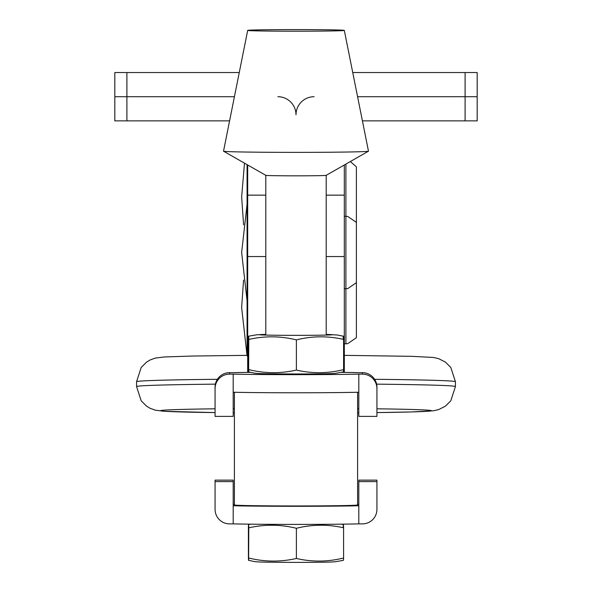 <?xml version="1.0" encoding="UTF-8"?>
<svg xmlns="http://www.w3.org/2000/svg" width="592" height="592" viewBox="0 0 592 592"><rect width="100%" height="100%" fill="white"/><g stroke="black" fill="none" stroke-linecap="round" stroke-linejoin="round"><path stroke-width="0.89" d="M465.105 72.542L477.182 72.542L477.182 96.703L465.105 96.703L465.105 72.542L352.743 72.542M239.257 72.542L126.895 72.542L126.895 96.703L114.818 96.703L114.818 72.542L126.895 72.542M465.105 120.857L465.105 96.703L357.575 96.703L477.182 96.703L477.182 120.857L362.408 120.857M126.895 120.857L126.895 96.703L234.425 96.703L114.818 96.703L114.818 120.857L229.592 120.857M314.115 96.703A18.115 18.115 0 0 0 296 114.818A18.115 18.115 0 0 0 277.885 96.703M344.315 164.983L344.315 256.543L326.199 256.543M247.685 164.983L247.685 372.398M345.898 164.08L345.898 343.797L347.733 343.656L356.391 337.699L356.391 166.818L350.316 161.557M247.079 300.558L247.079 164.643M247.079 204.484L247.079 207.119M215.074 481.607L233.189 481.607L233.189 480.142L215.074 480.142L215.074 509.386A14.497 14.489 180 0 0 229.57 523.876L233.189 523.876L233.189 505.76A77.152 1.28 180 0 0 358.811 505.76L358.811 523.876A77.152 1.28 180 0 1 233.189 523.876M376.926 481.607L358.811 481.607L358.811 480.142L376.926 480.142L376.926 509.386A14.497 14.489 180 0 1 362.43 523.876L358.811 523.876M233.189 504.295A76.738 1.273 180 0 1 234.395 504.273M357.605 504.273A76.738 1.273 180 0 1 358.811 504.295M358.811 481.607L358.811 505.76M233.189 481.607L233.189 505.76M248.403 338.52L248.403 368.712C248.529 372.775 248.655 373.078 248.788 369.623C264.617 373.53 280.482 373.678 296.385 370.074C312.088 373.678 327.827 373.522 343.597 369.615L343.434 371.917L335.346 373.345C330.395 373.707 326.118 373.907 296.259 373.996C248.884 373.752 257.557 373.567 248.61 371.931L248.788 339.431C248.655 335.368 248.529 335.065 248.403 338.52L248.566 336.212L256.654 334.791L265.801 334.391A36.238 0.599 0 0 0 264.128 335.028A36.238 0.599 0 0 0 296.252 335.346A36.238 0.599 0 0 0 327.99 335.028A36.238 0.599 0 0 0 326.199 334.413L337.329 335.005L343.39 336.204M343.212 338.513C343.345 335.057 343.471 335.361 343.597 339.423C327.894 335.819 312.154 335.967 296.385 339.882C280.549 335.975 264.683 335.827 248.788 339.431M296.385 370.074L296.385 339.882M343.597 369.615L343.597 339.423M326.199 335.079L326.199 175.336A30.199 0.503 180 0 1 296 175.831A30.199 0.503 180 0 1 265.815 175.343L223.561 151.204A72.476 1.206 180 0 1 223.524 151.167L247.685 30.399A48.315 0.799 180 0 1 296 29.6A48.315 0.799 180 0 1 344.315 30.399A48.315 0.799 180 0 1 296 31.206A48.315 0.799 180 0 1 247.685 30.399M344.315 30.399L368.476 151.167A72.476 1.206 180 0 1 368.439 151.204A72.476 1.206 180 0 1 296 152.373A72.476 1.206 180 0 1 223.561 151.204M368.439 151.204L326.185 175.343A30.199 0.503 180 0 1 296 175.831A30.199 0.503 180 0 1 265.801 175.328L265.801 335.079M358.811 392.237L358.811 416.391L376.926 416.391L376.926 388.618A14.497 14.489 180 0 0 362.43 374.122L358.811 374.122L358.811 392.237A77.152 1.28 0 0 1 233.189 392.237L233.189 374.122A77.152 1.28 0 0 0 358.811 374.122M362.43 374.122L362.43 372.657L358.811 372.657A76.738 1.273 0 0 0 341.651 372.368M250.349 372.368A76.738 1.273 0 0 0 233.189 372.657L229.57 372.657L229.57 374.122L233.189 374.122M229.57 374.122A14.497 14.489 180 0 0 215.074 388.618L215.074 416.391L233.189 416.391L233.189 392.237M215.074 388.618L215.074 387.153A14.497 14.489 0 0 1 229.57 372.657M362.43 372.657A14.497 14.489 0 0 1 376.926 387.153L376.926 388.618M234.395 392.267L234.395 504.939A61.605 1.021 180 0 0 296 505.96A61.605 1.021 180 0 0 357.605 504.939L357.605 392.267M344.315 372.398L344.315 256.543M247.079 355.481L247.079 300.832L241.647 252.518L247.079 204.203L247.685 204.203M248.403 526.924L248.403 557.116C248.529 561.179 248.655 561.482 248.788 558.027C264.617 561.934 280.482 562.082 296.385 558.478C312.088 562.074 327.827 561.926 343.597 558.012L343.434 560.321L335.346 561.749C330.395 562.111 326.118 562.311 296.259 562.4C248.884 562.156 257.557 561.971 248.61 560.328L248.788 527.835C248.655 523.772 248.529 523.469 248.403 526.924L248.566 524.616L250.364 524.164M343.212 526.91C343.345 523.461 343.471 523.765 343.597 527.82C327.894 524.216 312.154 524.371 296.385 528.279C280.549 524.379 264.683 524.231 248.788 527.835M296.385 558.478L296.385 528.279M343.597 558.012L343.597 527.82M265.801 256.543L247.685 256.543M217.39 379.294A159.44 2.782 180 0 0 136.56 381.714L141.185 367.484L146.564 362.112L150.013 360.017L155.237 358.101L164.265 356.969L191.882 356.044L247.079 355.355M215.074 408.806A135.279 2.361 180 0 0 215.074 412.594L164.265 411.299L155.237 410.16L150.013 408.243L146.564 406.149L141.185 400.777L136.56 386.546A159.44 2.782 0 0 1 215.384 384.149M234.395 408.598A135.279 2.361 180 0 0 233.189 408.606M233.189 412.794A135.279 2.361 180 0 0 234.395 412.802L233.189 412.794M357.605 412.802A135.279 2.361 180 0 0 358.811 412.794L357.605 412.809M376.616 384.149A159.44 2.782 0 0 1 455.44 386.546L450.786 400.814L445.406 406.171L438.494 409.664L433.189 410.818L411.618 411.936L376.926 412.594A135.279 2.361 180 0 0 376.926 408.806M358.811 408.606A135.279 2.361 180 0 0 357.605 408.598M455.44 386.546L455.44 381.714A159.44 2.782 180 0 0 374.61 379.294M344.315 288.755L347.733 288.615L356.391 282.658M247.685 300.832L247.079 300.832M356.391 222.392L347.733 216.42L344.315 216.28M265.801 195.145L247.685 195.145M344.315 195.145L326.199 195.145M345.898 343.797L344.315 343.797M243.556 280.105L241.647 307.559L247.079 355.873L247.685 355.873M244.496 163.163L241.647 196.958L243.593 224.805M343.39 524.608L341.636 524.164M136.56 386.546L136.56 381.714M344.315 355.355L411.618 356.325L433.189 357.442L438.494 358.597L445.406 362.089L450.786 367.447L455.44 381.714"/></g></svg>
